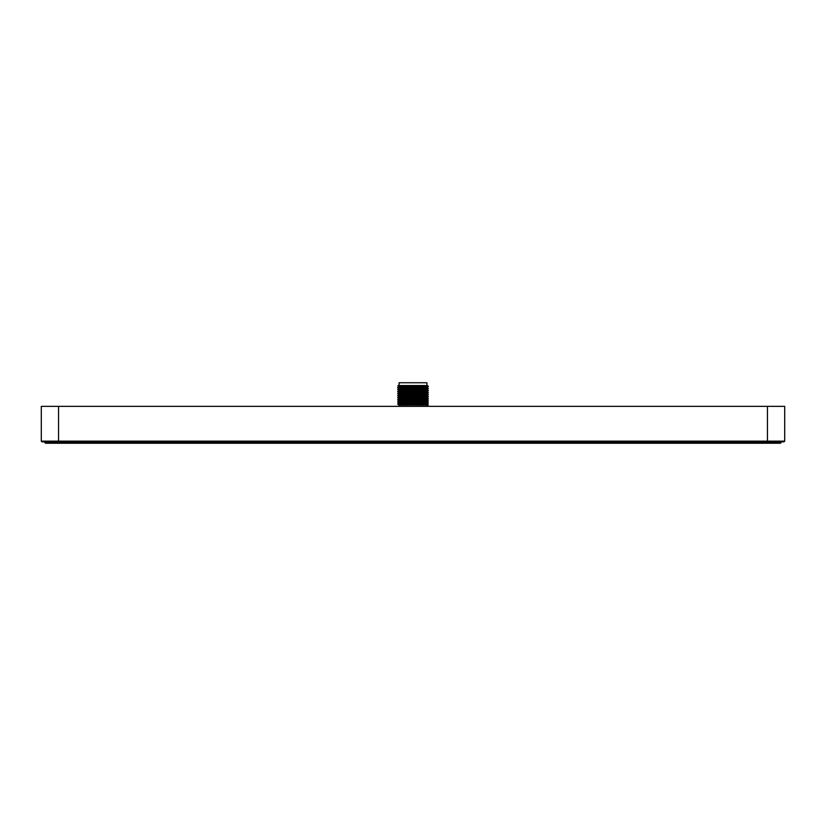<?xml version="1.0" encoding="UTF-8"?>
<svg xmlns="http://www.w3.org/2000/svg" width="826" height="826" viewBox="0 0 826 826"><rect width="100%" height="100%" fill="white"/><g stroke="black" fill="none" stroke-linecap="round" stroke-linejoin="round"><path stroke-width="1.24" d="M400.373 385.546L399.082 385.546L399.082 382.758L426.918 382.758L426.918 385.546M402.706 385.546L405.649 385.546M419.649 403.966C436.634 404.317 421.363 404.678 405.628 405.029L428.312 404.977L427.166 404.317L428.312 403.15L427.166 402.231L428.312 401.064L427.166 400.135L428.312 398.979L427.166 398.049L428.312 396.893L427.166 395.964L428.312 394.797L427.166 393.878L428.312 392.711L427.166 391.792L428.312 390.626L427.166 389.696L428.312 388.54L427.166 387.115L428.312 386.186L427.207 385.546L412.608 385.546L425.948 385.546M426.918 405.029L426.918 406.351M399.082 406.351L399.082 405.029L408.87 405.029M415.974 405.029L422.819 405.029M425.091 405.029L426.33 405.029M428.312 402.892L397.688 403.935L398.824 405.029M428.312 400.806L397.688 401.849L398.834 402.778L397.688 403.935M428.312 403.15L397.688 404.193M428.312 398.721L397.688 399.763L398.834 400.682L397.688 401.849M428.312 401.064L397.688 402.107M428.312 396.625L397.688 397.667L398.834 398.597L397.688 399.763M428.312 398.979L397.688 400.021M428.312 394.539L397.688 395.582L398.834 396.511L397.688 397.667M428.312 396.893L397.688 397.936M428.312 392.453L397.688 393.496L398.834 394.425L397.688 395.582M428.312 394.797L397.688 395.85M428.312 390.368L397.688 391.41L398.834 392.329L397.688 393.496M428.312 392.711L397.688 393.754M428.312 388.282L397.688 389.325L398.834 390.244L397.688 391.41M428.312 390.626L397.688 391.669M428.312 386.186L397.688 387.229L398.834 388.158L397.688 389.325M428.312 388.54L397.688 389.583M397.915 385.546L398.834 386.568L397.688 387.229M428.312 386.454L397.688 387.497M58.563 441.848L41.992 441.848L41.3 441.146L784.7 441.146L784.7 406.351L767.437 406.351L767.437 441.848L58.563 441.848L58.563 406.351L767.437 406.351M784.7 441.146L784.008 441.848L767.437 441.848M41.3 441.146L41.3 406.351L58.563 406.351M767.23 441.848L767.23 443.242L58.77 443.242L58.77 442.54L44.852 442.54L45.544 443.242L58.77 443.242M767.23 443.242L780.456 443.242L781.148 442.54L58.77 442.54L58.77 441.848M44.852 441.848L44.852 442.54M781.148 441.848L781.148 442.54M426.98 405.029L428.312 404.977M419.649 403.449C431.038 403.738 428.818 404.028 413 404.327L399.898 405.029M401.116 405.029L405.628 405.029M398.751 385.546L412.608 385.546C397.11 385.835 395.024 386.124 406.351 386.413M427.176 385.546L402.974 386.32C396.604 386.527 397.729 386.733 406.351 386.94M419.649 386.744C431.038 387.033 428.818 387.332 413 387.621C397.182 387.921 394.962 388.21 406.351 388.509M419.649 387.27C431.038 387.559 428.818 387.848 413 388.148C397.182 388.437 394.962 388.736 406.351 389.025M419.649 388.829C431.038 389.129 428.818 389.418 413 389.717C397.182 390.006 394.962 390.306 406.351 390.595M419.649 389.356C431.038 389.645 428.818 389.944 413 390.233C397.182 390.533 394.962 390.822 406.351 391.111M419.649 390.915C431.038 391.214 428.818 391.503 413 391.803C397.182 392.092 394.962 392.391 406.351 392.68M419.649 391.441C431.038 391.73 428.818 392.03 413 392.319C397.182 392.618 394.962 392.908 406.351 393.207M419.649 393.011C431.038 393.3 428.818 393.589 413 393.888C397.182 394.178 394.962 394.477 406.351 394.766M419.649 393.527C431.038 393.826 428.818 394.116 413 394.405C397.182 394.704 394.962 394.993 406.351 395.293M419.649 395.096C431.038 395.386 428.818 395.685 413 395.974C397.182 396.274 394.962 396.563 406.351 396.852M419.649 395.613C431.038 395.912 428.818 396.201 413 396.501C397.182 396.79 394.962 397.089 406.351 397.378M419.649 397.182C431.038 397.471 428.818 397.771 413 398.06C397.182 398.359 394.962 398.648 406.351 398.948M419.649 397.709C431.038 397.998 428.818 398.287 413 398.586C397.182 398.875 394.962 399.175 406.351 399.464M419.649 399.268C431.038 399.567 428.818 399.856 413 400.156C397.182 400.445 394.962 400.744 406.351 401.033M419.649 399.794C431.038 400.083 428.818 400.383 413 400.672C397.182 400.971 394.962 401.26 406.351 401.55M419.649 401.353C431.038 401.653 428.818 401.942 413 402.241C397.182 402.53 394.962 402.83 406.351 403.119M419.649 401.88C431.038 402.169 428.818 402.469 413 402.758C397.182 403.057 394.962 403.346 406.351 403.646M413.279 388.137L413.279 388.798M413.279 389.056L413.279 389.707M413.279 390.223L413.279 390.884M413.279 391.142L413.279 391.7M412.721 391.7L412.721 391.152M412.721 390.894L412.721 390.244M412.721 389.717L412.721 389.067M412.721 388.809L412.721 388.148M415.044 388.096L415.044 388.757M415.044 389.015L415.044 389.665M415.044 390.192L415.044 390.843M415.044 391.101L415.044 391.7M414.487 391.7L414.487 391.121M414.487 390.853L414.487 390.202M414.487 389.676L414.487 389.025M414.487 388.767L414.487 388.117M411.503 388.179L411.503 388.829M411.503 389.087L411.503 389.748M411.503 390.264L411.503 390.915M411.503 391.183L411.503 391.7M410.945 390.925L410.945 390.285M410.945 389.758L410.945 389.108M410.945 388.839L410.945 388.189M415.457 403.356L415.457 402.706M413.382 402.758L413.382 403.408M413.382 403.666L414.032 403.656M414.032 403.387L414.032 402.737M414.032 401.57L413.382 401.581M411.957 402.789L411.957 403.439M411.957 403.697L412.618 403.687M412.618 403.418L412.618 402.768M412.618 401.591L411.957 401.612M410.543 402.82L410.543 403.47M415.457 402.055L415.457 401.539M416.046 401.26L415.457 400.62M414.445 400.641L414.445 401.291L414.032 400.651M413.382 400.662L413.382 401.322M412.618 401.333L412.618 400.682M411.957 400.693L411.957 401.343M410.543 400.734L410.543 401.374M410.543 401.26L409.779 401.26M411.544 394.446L411.544 395.096M411.544 395.355L411.544 396.005M411.544 396.532L411.544 397.182M411.544 397.44L411.544 398.101M411.544 398.617L411.544 399.268M411.544 399.526L411.544 400.187M411.544 400.703L411.544 401.353M411.544 401.622L411.544 402.272M411.544 402.799L411.544 403.439M411.544 403.707L411.544 404.358M410.904 394.456L410.904 395.107M410.904 395.365L410.904 396.026M410.904 396.542L410.904 397.192M410.904 397.451L410.904 398.111M410.904 398.638L410.904 399.278M410.904 399.547L410.904 400.197M410.904 400.724L410.904 401.374M410.904 401.632L410.904 402.283M410.904 402.809L410.904 403.46M410.904 403.718L410.904 404.379M410.945 404.379L410.945 403.718M410.945 403.46L410.945 402.809M410.945 402.283L410.945 401.632M410.945 401.374L410.945 400.724M410.945 400.197L410.945 399.547M410.945 399.278L410.945 398.628M410.945 398.111L410.945 397.451M410.945 397.192L410.945 396.542M410.945 396.026L410.945 395.365M410.945 395.107L410.945 394.456M411.503 394.446L411.503 395.096M411.503 395.355L411.503 396.005M411.503 396.532L411.503 397.182M411.503 397.44L411.503 398.101M411.503 398.617L411.503 399.268M411.503 399.526L411.503 400.187M411.503 400.703L411.503 401.353M411.503 401.622L411.503 402.272M411.503 402.799L411.503 403.449M411.503 403.707L411.503 404.358M413.32 404.317L413.32 403.666M413.32 403.408L413.32 402.758M413.32 402.231L413.32 401.581M413.32 401.322L413.32 400.662M413.32 400.145L413.32 399.495M413.32 399.226L413.32 398.576M413.32 398.06L413.32 397.409M413.32 397.141L413.32 396.49M413.32 395.964L413.32 395.313M413.32 395.055L413.32 394.405M412.721 404.337L412.721 403.677M412.721 403.418L412.721 402.768M412.721 402.241L412.721 401.591M412.721 401.333L412.721 400.682M412.721 400.156L412.721 399.505M412.721 399.247L412.721 398.597M412.721 398.07L412.721 397.42M412.721 397.151L412.721 396.501M412.721 395.984L412.721 395.334M412.721 395.065L412.721 394.415M413.279 394.405L413.279 395.055M413.279 395.313L413.279 395.974M413.279 396.49L413.279 397.141M413.279 397.409L413.279 398.06M413.279 398.576L413.279 399.237M413.279 399.495L413.279 400.145M413.279 400.672L413.279 401.322M413.279 401.581L413.279 402.231M413.279 402.758L413.279 403.408M413.279 403.666L413.279 404.317M412.68 394.415L412.68 395.065M412.68 395.334L412.68 395.984M412.68 396.501L412.68 397.161M412.68 397.42L412.68 398.07M412.68 398.597L412.68 399.247M412.68 399.505L412.68 400.156M412.68 400.682L412.68 401.333M412.68 401.591L412.68 402.241M412.68 402.768L412.68 403.418M412.68 403.677L412.68 404.337M414.445 394.374L414.445 395.035M414.445 395.293L414.445 395.943M414.445 396.47L414.445 397.12M414.445 397.378L414.445 398.029M414.445 398.555L414.445 399.206M414.445 399.464L414.445 400.114M414.445 401.56L414.445 402.21M414.445 402.727L414.445 403.387M414.445 403.646L414.445 404.296M415.086 404.275L415.086 403.635L415.044 404.275M415.086 403.367L415.086 402.716L415.044 403.367M415.086 402.19L415.086 401.539L415.044 402.19M415.086 401.281L415.086 400.631L415.044 401.281M415.086 400.104L415.086 399.454L415.044 400.104M415.086 399.195L415.086 398.535L415.044 399.195M415.086 398.018L415.086 397.368L415.044 398.018M415.086 397.11L415.086 396.449L415.044 397.11M415.086 395.933L415.086 395.282L415.044 395.933M415.086 395.014L415.086 394.363L415.044 395.024M414.487 404.296L414.487 403.646M414.487 403.387L414.487 402.727M414.487 402.21L414.487 401.56M414.487 401.291L414.487 400.641M414.487 400.114L414.487 399.464M414.487 399.206L414.487 398.555M414.487 398.029L414.487 397.378M414.487 397.12L414.487 396.459M414.487 395.943L414.487 395.293M414.487 395.035L414.487 394.374"/></g></svg>
